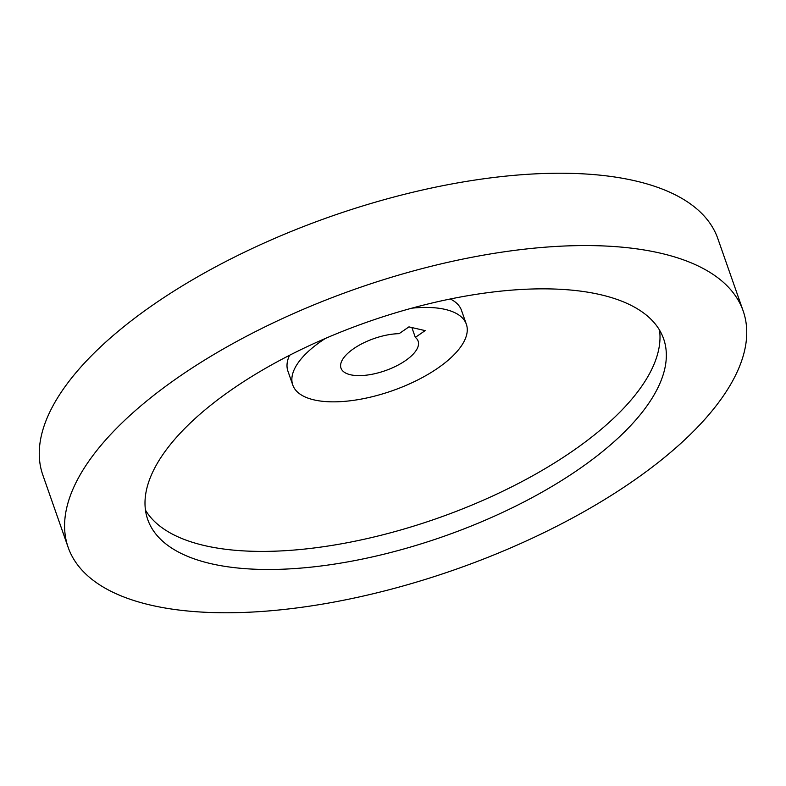 <?xml version="1.0" encoding="UTF-8"?>
<svg xmlns="http://www.w3.org/2000/svg" width="786" height="786" viewBox="0 0 786 786"><rect width="100%" height="100%" fill="white"/><g stroke="black" fill="none" stroke-linecap="round" stroke-linejoin="round"><path stroke-width="1.18" d="M660.348 253.151A357.601 148.859 -19.3 0 1 743.173 310.971A357.601 148.859 -19.3 0 1 549.778 529.774A357.601 148.859 -19.3 0 1 150.981 605.181A357.601 148.859 -19.3 0 1 68.156 547.361A357.601 148.859 -19.3 0 1 261.551 328.558A357.601 148.859 -19.3 0 1 660.348 253.151M68.156 547.361L42.827 475.029A357.601 148.859 -19.3 0 1 236.222 256.226A357.601 148.859 -19.3 0 1 635.019 180.819A357.601 148.859 -19.3 0 1 717.844 238.639L743.173 310.971M659.533 330.11A273.312 113.773 -19.3 0 1 499.424 492.851A273.312 113.773 -19.3 0 1 204.684 545.612A273.312 113.773 -19.3 0 1 145.469 510.134M211.012 563.69A273.312 113.773 -19.3 0 1 147.719 519.497A273.312 113.773 -19.3 0 1 295.526 352.275A273.312 113.773 -19.3 0 1 600.317 294.642A273.312 113.773 -19.3 0 1 663.62 338.835A273.312 113.773 -19.3 0 1 515.812 506.056A273.312 113.773 -19.3 0 1 211.012 563.69M411.776 308.181A91.952 38.278 -19.3 0 1 445.053 309.379A91.952 38.278 -19.3 0 1 466.353 324.245A91.952 38.278 -19.3 0 1 416.629 380.512A91.952 38.278 -19.3 0 1 314.076 399.897A91.952 38.278 -19.3 0 1 292.775 385.032L287.922 371.149A91.952 38.278 -19.3 0 1 289.553 355.282M450.309 298.985A91.952 38.278 -19.3 0 1 461.49 310.362L466.353 324.245M415.322 337.4A40.872 17.017 -19.3 0 1 418.142 341.134A40.872 17.017 -19.3 0 1 396.036 366.138A40.872 17.017 -19.3 0 1 350.458 374.755A40.872 17.017 -19.3 0 1 340.996 368.153A40.872 17.017 -19.3 0 1 357.718 346.066A40.872 17.017 -19.3 0 1 399.111 333.667L408.936 326.878L425.147 330.611L415.322 337.4L411.874 327.556M292.775 385.032A91.952 38.278 -19.3 0 1 325.414 338.422"/></g></svg>
